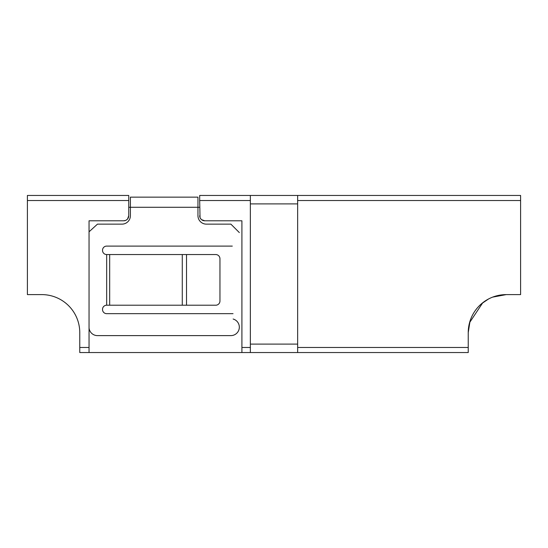 <?xml version="1.0" encoding="UTF-8"?>
<svg xmlns="http://www.w3.org/2000/svg" width="548" height="548" viewBox="0 0 548 548"><rect width="100%" height="100%" fill="white"/><g stroke="black" fill="none" stroke-linecap="round" stroke-linejoin="round"><path stroke-width="0.82" d="M89.05 347.473L79.761 347.473L79.761 352.542L89.05 352.542L89.05 220.796L123.677 220.796A5.069 5.069 0 0 0 128.746 215.727L128.746 200.527L128.746 207.281L197.958 207.281L197.958 197.15L130.397 197.15L130.397 215.7A8.446 8.446 0 0 1 121.951 224.139L97.462 224.139L89.05 231.811M79.761 347.473L79.761 332.609A38.004 38.004 0 0 0 78.426 322.621A38.004 38.004 0 0 1 79.761 332.609A38.004 38.004 0 0 0 41.758 294.605L27.4 294.605L27.4 200.527L128.746 200.527L128.746 195.458L27.4 195.458L27.4 200.527M65.219 302.715A38.004 38.004 0 0 0 41.758 294.605M469.574 322.621L482.781 302.715A38.004 38.004 0 0 1 493.83 296.687L494.522 296.461A38.004 38.004 0 0 1 506.242 294.605A38.004 38.004 0 0 0 468.239 332.609L470.047 321.025M475.027 310.935L474.575 311.6M89.05 352.542L468.239 352.542L468.239 332.609M250.354 347.473L241.908 347.473L241.908 220.796L204.746 220.796L201.534 219.645M201.164 219.31L200.308 218.173M200.041 217.59L199.684 200.527L250.354 200.527M199.684 207.281L197.958 207.281L197.958 215.7A8.446 8.446 0 0 0 206.404 224.139L230.893 224.139L239.339 232.585M128.746 215.727L127.588 218.947M127.259 219.31L126.122 220.166M125.54 220.44L123.677 220.796M492.652 297.119L506.242 294.605L520.6 294.605L520.6 195.458L199.684 195.458L199.684 200.527M241.908 347.473L241.908 352.542M297.646 352.542L297.646 344.096L250.354 344.096L250.354 352.542M250.354 344.096L250.354 203.904L297.646 203.904L297.646 344.096M250.354 195.458L250.354 203.904M297.646 195.458L297.646 203.904M204.746 220.796A5.069 5.069 0 0 1 199.684 215.727M481.555 303.722L488.563 298.968M215.727 254.546L109.675 254.546L109.675 305.215L215.727 305.215A4.22 4.22 0 0 0 219.954 300.996L219.954 258.766A4.22 4.22 0 0 0 215.727 254.546M109.675 305.215L106.668 305.215A4.137 4.137 0 0 0 102.524 309.353L102.524 309.524A4.137 4.137 0 0 0 106.668 313.661L233.03 313.661M106.668 246.1L232.297 246.1L106.668 246.1A4.137 4.137 0 0 0 102.531 250.32A4.137 4.137 0 0 0 106.668 254.546L109.675 254.546M233.14 319.032A8.446 8.446 0 0 1 230.893 335.616L97.462 335.616A8.446 8.446 0 0 1 89.05 327.944M468.239 347.473L297.646 347.473M297.646 200.527L520.6 200.527M186.512 305.215L186.512 254.546M182.279 305.215L182.279 254.546M106.668 254.546L106.668 305.215"/></g></svg>
